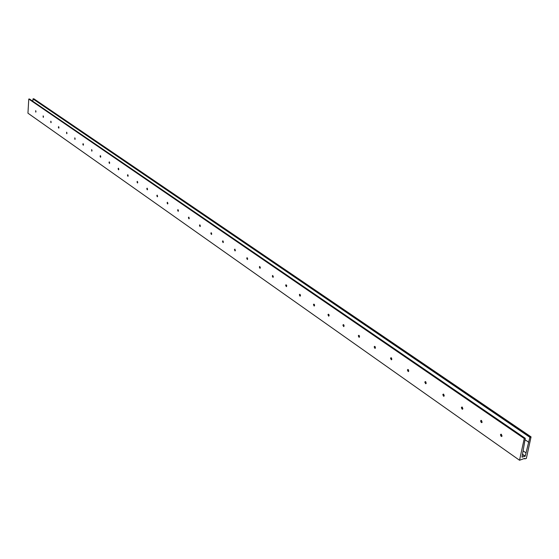 <?xml version="1.0" encoding="UTF-8"?>
<svg xmlns="http://www.w3.org/2000/svg" width="559" height="559" viewBox="0 0 559 559"><rect width="100%" height="100%" fill="white"/><g stroke="black" fill="none" stroke-linecap="round" stroke-linejoin="round"><path stroke-width="0.84" d="M501.032 436.167L500.633 434.776M501.675 436.488L500.906 435.999L500.612 434.958L501.018 434.196M502.059 435.929L501.57 436.523L500.438 434.804L500.927 434.21L502.059 435.929M501.961 436.202L501.36 434.273M481.18 422.345L480.789 420.885M481.76 422.632L481.047 422.185L480.754 421.074L481.152 420.375M482.137 422.073L481.662 422.667L480.572 420.983L481.054 420.389L482.137 422.073M482.061 422.318L481.509 420.473M461.993 408.985L461.594 407.455M462.51 409.23L461.846 408.818L461.552 407.651L461.944 407.015M462.88 408.671L462.405 409.265L461.371 407.616L461.846 407.022L462.88 408.671M462.81 408.888L462.314 407.134M443.42 396.058L443.035 394.472M443.888 396.268L443.273 395.884L443.357 394.088M444.251 395.709L443.783 396.303L442.791 394.689L443.259 394.095L444.251 395.709M444.195 395.912L443.741 394.235M425.448 383.537L425.064 381.909M425.86 383.726L425.001 382.132L425.364 381.573M426.224 383.16L425.762 383.754L424.805 382.174L425.266 381.58L426.224 383.16M426.182 383.334L425.762 381.748M408.035 371.414L407.665 369.751M408.405 371.574L407.588 370.016L407.937 369.457M408.762 371.015L408.308 371.602L407.392 370.058L407.846 369.464L408.762 371.015M408.727 371.155L408.356 369.653M391.167 359.661L390.804 357.97M391.496 359.8L390.706 358.277L391.055 357.718M391.845 359.241L391.398 359.828L390.517 358.312L390.965 357.725L391.845 359.241M391.824 359.353L391.482 357.949M374.809 348.264L374.46 346.559M375.103 348.39L374.348 346.894L374.691 346.335M375.445 347.831L375.005 348.418L374.153 346.929L374.6 346.342L375.445 347.831M375.431 347.908L375.131 346.601M358.941 337.217L358.612 335.484M359.206 337.322L358.48 335.854L358.815 335.295M359.542 336.763L359.109 337.35L358.291 335.889L358.724 335.302L359.542 336.763M359.535 336.798L359.269 335.596M343.547 326.491L343.226 324.751M343.778 326.575L343.086 325.142L343.415 324.59M344.106 326.023L343.68 326.61L342.898 325.177L343.324 324.59L344.106 326.023M344.106 326.016L343.876 324.926M328.601 316.08L328.294 314.326M328.804 316.149L328.133 314.745L328.461 314.193M329.125 315.597L328.706 316.184L327.951 314.78L328.371 314.193L329.125 315.597M329.132 315.549L328.937 314.577M314.088 305.962L313.795 304.208M314.263 306.025L313.62 304.648L313.934 304.096M314.577 305.473L314.172 306.059L313.431 304.676L313.844 304.096L314.577 305.473M314.591 305.368L314.424 304.529M299.987 296.137L299.701 294.383M300.134 296.193L299.519 294.838L299.827 294.286M300.449 295.641L300.043 296.221L299.331 294.866L299.736 294.286L300.449 295.641M300.462 295.466L300.33 294.789M286.32 286.655L285.628 285.328L286.026 284.748L286.711 286.082L286.32 286.655M286.278 286.585L286.005 284.831M286.404 286.627L285.81 285.3L286.11 284.748M286.718 285.824L286.634 285.342M272.946 277.299L272.687 275.545M273.051 277.334L272.478 276.027L272.778 275.475M273.351 276.782L272.96 277.362L272.296 276.055L272.687 275.475L273.351 276.782M259.984 268.257L259.732 266.51M260.068 268.285L259.516 267.006L259.802 266.461M260.354 267.747L259.977 268.313L259.334 267.034L259.718 266.461L260.354 267.747M247.364 259.467L247.12 257.727M247.427 259.488L246.896 258.23L247.183 257.685M247.714 258.943L247.337 259.516L246.715 258.251L247.092 257.678L247.714 258.943M235.08 250.907L234.843 249.167M235.129 250.921L234.892 249.139M235.409 250.383L235.039 250.949L234.438 249.705L234.801 249.139L235.409 250.383M223.111 242.571L222.894 240.845M223.146 242.578L222.922 240.824M223.418 242.04L223.062 242.606L222.475 241.383L222.838 240.817L223.418 242.04M211.463 234.445L211.246 232.733M211.484 234.452L211.267 232.719M211.749 233.921L211.393 234.48L210.827 233.278L211.176 232.712L211.749 233.921M200.101 226.528L199.898 224.823L200.108 226.535M200.367 226.004L200.024 226.563L199.472 225.375L199.822 224.816L200.367 226.004M189.033 218.814L188.837 217.123L188.844 218.695M189.277 218.283L188.935 218.842L188.404 217.675L188.746 217.116L189.277 218.283M178.23 211.281L178.042 209.625L178.216 211.288M178.468 210.757L178.132 211.316L177.608 210.163L177.944 209.611L178.468 210.757M167.693 203.93L167.518 202.302M167.672 203.944L167.497 202.295M167.917 203.42L167.588 203.972L167.085 202.84L167.414 202.288L167.917 203.42M157.414 196.761L157.247 195.168M157.386 196.782L157.219 195.154M157.624 196.258L157.303 196.803L156.813 195.692L157.135 195.14L157.624 196.258M147.387 189.767L147.227 188.194M147.352 189.787L147.185 188.18M147.583 189.27L147.269 189.815L146.786 188.718L147.101 188.173L147.583 189.27M137.591 182.933L137.437 181.395M137.549 182.961L137.395 181.375M137.773 182.444L137.465 182.989L137.004 181.906L137.311 181.361L137.773 182.444M128.025 176.26L127.878 174.75M127.976 176.295L127.829 174.729M128.2 175.778L127.899 176.323L127.445 175.253L127.745 174.715L128.2 175.778M118.683 169.74L118.543 168.266M118.634 169.782L118.487 168.231M118.843 169.272L118.55 169.81L118.103 168.755L118.403 168.217L118.843 169.272M109.55 163.368L109.417 161.928M109.494 163.417L109.354 161.886M109.704 162.914L109.417 163.445L108.984 162.41L109.278 161.872L109.704 162.914M100.627 157.142L100.501 155.73M100.564 157.198L100.431 155.688M100.774 156.695L100.487 157.226L100.068 156.206L100.354 155.675L100.774 156.695M91.907 151.056L91.781 149.672M91.837 151.119L91.711 149.623M92.039 150.616L91.76 151.147L91.627 149.609L92.039 150.616M83.375 145.102L83.256 143.754M83.305 145.172L83.179 143.698M83.501 144.676L83.228 145.2L82.823 144.208L83.102 143.684L83.501 144.676M75.032 139.282L74.92 137.961M74.955 139.359L74.836 137.898M75.151 138.863L74.878 139.387L74.759 137.884L75.151 138.863M66.863 133.587L66.759 132.294M66.794 133.671L66.675 132.224M66.975 133.182L66.71 133.699L66.591 132.21L66.975 133.182M58.877 128.011L58.779 126.753M58.8 128.102L58.681 126.676M58.981 127.613L58.723 128.13L58.346 127.172L58.604 126.655L58.981 127.613M51.058 122.554L50.96 121.331M50.974 122.652L50.862 121.24M51.155 122.169L50.897 122.68L50.785 121.219L51.155 122.169M43.406 117.208L43.309 116.02M43.316 117.32L43.211 115.923M43.49 116.838L43.239 117.348L43.134 115.902L43.49 116.838M35.909 111.975L35.818 110.815M35.818 112.093L35.713 110.71M35.986 111.618L35.741 112.121L35.636 110.696L35.986 111.618M525.278 438.389L521.987 457.157L525.208 456.144L529.883 437.299L531.043 436.97L526.34 458.443L524.677 458.883L524.649 458.401L519.535 460.246L524.251 438.542L525.278 438.389M519.535 460.246L27.95 113.191L28.768 99.041L29.543 99.041M28.768 99.041L524.251 438.542M523.091 450.854L525.935 452.832M32.855 101.291L32.995 98.929L529.883 437.299L32.988 98.929L33.847 98.817M522.42 454.53L525.027 456.354M29.48 98.999L525.208 438.298M522.483 454.243L525.208 456.144M528.807 442.323L525.006 439.716L528.793 442.302M525.006 439.695L528.793 442.288M33.037 98.796L529.981 437.082M33.75 98.754L530.938 436.838M524.209 458.52L524.628 458.813M29.515 99.006L525.257 438.305M33.813 98.768L531.015 436.845"/></g></svg>
